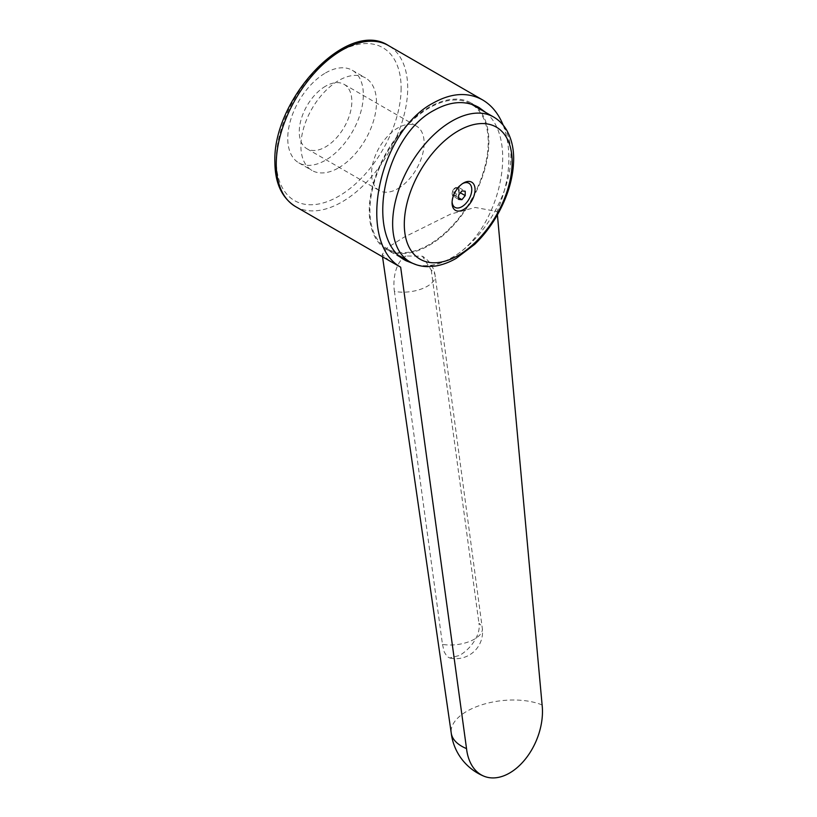 <?xml version="1.0" encoding="UTF-8"?>
<svg xmlns="http://www.w3.org/2000/svg" width="817" height="817" viewBox="0 0 817 817"><rect width="100%" height="100%" fill="white"/><g stroke="black" fill="none" stroke-linecap="round" stroke-linejoin="round"><path stroke-width="0.61" stroke-dasharray="4.08 3.06" d="M542.11 704.969A53.442 26.267 -6.5 0 0 466.895 711.26A53.442 26.267 -6.5 0 0 451.209 732.829A53.442 53.442 0 0 0 451.239 733.033M389.413 260.776L382.203 254.516L387.238 247.857L403.537 237.492L450.596 214.115L475.249 207.457L497.104 211.511L497.41 214.902M406.008 255.997C395.632 261.573 392.558 279.24 394.427 291.363A26.726 12.674 -7.6 0 0 422.164 288.707A26.726 12.674 -7.6 0 0 435.134 275.574A26.726 12.674 -7.6 0 0 431.253 270.1L422.42 256.221L406.008 255.997M442.477 644.368L444.234 651.946L447.103 656.592L449.769 657.991L459.43 655.469C469.663 649.791 481.101 635.503 478.956 623.31A26.726 12.674 172.4 0 1 482.326 628.426A26.726 12.674 172.4 0 1 469.785 641.386A26.726 12.674 172.4 0 1 442.477 644.368L394.427 291.363M503.19 125.175C512.463 150.849 510.431 179.628 497.104 211.511M325.544 72.938A53.442 30.852 -60 0 1 352.27 70.282A53.442 30.852 -60 0 1 360.46 113.114A53.442 30.852 -60 0 1 325.544 160.214A53.442 30.852 -60 0 1 298.828 162.859A53.442 30.852 -60 0 1 290.627 120.028A53.442 30.852 -60 0 1 325.544 72.938M338.687 167.802A53.442 30.852 120 0 0 373.604 120.702A53.442 30.852 120 0 0 365.413 77.881A53.442 30.852 120 0 0 338.687 80.526A53.442 30.852 120 0 0 303.781 127.615A53.442 30.852 120 0 0 311.971 170.447A53.442 30.852 120 0 0 338.687 167.802M485.686 112.429C520.49 140.687 498.441 233.315 451.015 258.07C439.025 264.871 427.557 267.128 416.609 264.851M477.138 107.497A84.58 48.836 -60 0 1 482.469 176.584A84.58 48.836 -60 0 1 429.068 245.396A84.58 48.836 -60 0 1 386.768 249.583A84.58 48.836 -60 0 1 373.808 181.813A84.58 48.836 -60 0 1 429.068 107.272A84.58 48.836 -60 0 1 471.358 103.085A84.58 48.836 -60 0 1 474.769 105.403M429.068 244.64A83.651 48.295 -60 0 1 387.238 248.787A83.651 48.295 -60 0 1 374.411 181.752A83.651 48.295 -60 0 1 429.068 108.028A83.651 48.295 -60 0 1 470.888 103.892A83.651 48.295 -60 0 1 483.715 170.927A83.651 48.295 -60 0 1 429.068 244.64M397.848 188.666A37.184 21.467 120 0 0 422.134 155.904A37.184 21.467 120 0 0 416.435 126.114A37.184 21.467 120 0 0 397.848 127.952A37.184 21.467 120 0 0 373.553 160.714A37.184 21.467 120 0 0 379.251 190.514A37.184 21.467 120 0 0 397.848 188.666M325.544 86.214A37.184 21.467 120 0 0 301.259 118.976A37.184 21.467 120 0 0 306.957 148.765A37.184 21.467 120 0 0 325.544 146.927A37.184 21.467 120 0 0 349.839 114.166A37.184 21.467 120 0 0 344.141 84.376A37.184 21.467 120 0 0 325.544 86.214M452.598 195.906L455.886 196.203L459.174 192.118L459.174 187.736L455.866 187.45L452.598 191.525L452.097 193.415L452.598 195.906L458.643 199.399M455.355 195.273A4.606 2.655 -60 0 1 452.097 193.384A4.606 2.655 -60 0 1 455.345 187.757A4.606 2.655 -60 0 1 455.355 187.757A4.606 2.655 -60 0 1 458.613 189.636A4.606 2.655 -60 0 1 455.355 195.273M452.097 201.85A13.93 8.047 -60 0 1 452.077 200.951A13.93 8.047 -60 0 1 461.891 183.948A13.93 8.047 -60 0 1 461.922 183.927A13.93 8.047 -60 0 1 462.677 183.529M452.598 191.525L458.643 195.018M455.345 187.757L461.922 190.923M459.174 187.736L465.21 191.219M459.174 192.118L460.4 192.822M455.886 196.203L458.643 197.796M431.253 270.1L478.956 623.31M295.509 206.558A92.944 53.667 120 0 0 341.976 201.952A92.944 53.667 120 0 0 407.703 88.113A92.944 53.667 120 0 0 388.453 45.558M409.971 261.91A83.651 48.295 120 0 0 451.801 257.764A83.651 48.295 120 0 0 510.952 155.312A83.651 48.295 120 0 0 493.621 117.015M401.127 88.113A88.297 50.981 -60 0 1 338.687 196.254A88.297 50.981 -60 0 1 276.258 160.214A88.297 50.981 -60 0 1 338.687 52.063A88.297 50.981 -60 0 1 401.127 88.113M382.53 256.793L382.203 254.516M352.27 70.282L365.413 77.881M406.263 260.837L386.768 249.583M387.238 248.787L399.523 255.874M306.957 148.765L379.251 190.514M452.077 200.951L452.067 202.851M461.891 183.948L463.525 182.998M344.141 84.376L416.435 126.114M470.888 103.892L471.419 104.198M478.956 107.476L471.358 103.085M298.828 162.859L311.971 170.447M449.769 657.991A26.726 26.726 0 0 0 482.326 628.426L435.134 275.574A26.726 26.726 0 0 0 422.42 256.221"/><path stroke-width="1.23" d="M451.209 732.829A53.442 26.267 -6.5 0 0 451.26 733.206A53.442 26.267 -6.5 0 0 466.527 748.607L400.667 267.19L389.413 260.776M400.667 267.19C355.998 241.995 377.965 131.66 433.367 102.932C451.444 92.883 467.835 91.872 482.551 99.888C491.609 105.209 498.493 113.645 503.19 125.175M416.609 264.851L406.263 260.837C363.575 240.014 382.713 136.888 434.205 110.244C450.647 101.094 465.557 100.174 478.956 107.476L485.686 112.429M404.303 224.307A76.267 44.036 120 0 0 458.225 255.445A76.267 44.036 120 0 0 512.157 162.042A76.267 44.036 120 0 0 458.225 130.904A76.267 44.036 120 0 0 404.303 224.307M463.566 182.977A16.269 9.395 120 0 0 463.525 182.998A16.269 9.395 120 0 0 452.067 202.851A16.269 9.395 120 0 0 463.566 209.54A16.269 9.395 120 0 0 475.065 189.615A16.269 9.395 120 0 0 463.566 182.977M462.677 183.529A13.93 8.047 -60 0 1 471.766 190.055A13.93 8.047 -60 0 1 461.922 206.681A13.93 8.047 -60 0 1 452.097 201.85M458.643 199.399L458.643 195.018L461.922 190.923L465.21 191.219L465.21 195.6L461.922 199.685L458.643 199.399M460.4 192.822L465.21 195.6M458.643 197.796L461.922 199.685M474.769 105.403A84.58 48.836 -60 0 1 477.138 107.497M497.41 214.902L542.11 704.969A53.442 34.855 -67.5 0 1 524.943 759.616A53.442 34.855 -67.5 0 1 483.827 776.15A53.442 34.855 -67.5 0 1 466.527 748.607M388.453 45.558A92.944 53.667 120 0 0 341.976 50.164A92.944 53.667 120 0 0 276.258 164.003A92.944 53.667 120 0 0 295.509 206.558C281.875 197.959 275.002 183.141 274.89 162.103C272.398 99.357 347.337 18.393 388.453 45.558L482.551 99.888M392.64 223.613A83.651 48.295 120 0 0 409.971 261.91C415.353 264.974 421.245 266.546 427.659 266.628L435.226 266.087C442.191 264.953 449.146 262.4 456.09 258.427L474.626 244.395C483.276 236.082 490.782 226.401 497.155 215.341C507.908 196.376 513.413 177.626 513.668 159.101C513.709 147.908 511.33 138.185 506.55 129.954C503.262 124.45 498.962 120.14 493.621 117.015A83.651 48.295 120 0 0 451.801 121.161A83.651 48.295 120 0 0 392.64 223.613M451.26 733.206L382.53 256.793M399.523 255.874L409.971 261.91M471.419 104.198L493.621 117.015M295.509 206.558L389.689 260.929M451.239 733.033A53.442 53.442 0 0 0 483.827 776.15"/></g></svg>
